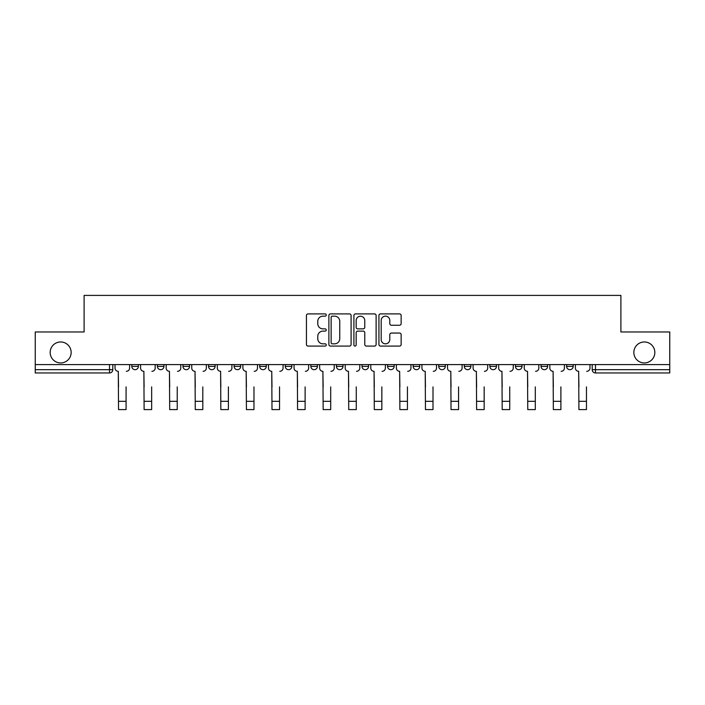 <?xml version="1.0" encoding="UTF-8"?>
<svg xmlns="http://www.w3.org/2000/svg" width="705" height="705" viewBox="0 0 705 705"><rect width="100%" height="100%" fill="white"/><g stroke="black" fill="none" stroke-linecap="round" stroke-linejoin="round"><path stroke-width="1.06" d="M326.265 315.029A1.128 1.128 0 0 0 325.146 313.901L308.041 313.901A1.613 1.613 0 0 0 306.437 315.514L306.437 344.481A1.613 1.613 0 0 0 308.041 346.093L325.146 346.093A1.128 1.128 0 0 0 326.265 344.965A1.128 1.128 0 0 0 325.146 343.837L322.925 343.837A5.146 5.146 0 0 1 317.779 338.691L317.779 336.276A5.146 5.146 0 0 1 322.925 331.121L325.146 331.121A1.128 1.128 0 0 0 326.265 330.002A1.128 1.128 0 0 0 325.146 328.874L322.925 328.874A5.146 5.146 0 0 1 317.779 323.718L317.779 321.304A5.146 5.146 0 0 1 322.925 316.157L325.146 316.157A1.128 1.128 0 0 0 326.265 315.029M633.848 352.456A10.496 10.496 0 0 0 644.335 362.952A10.496 10.496 0 0 0 654.83 352.456A10.496 10.496 0 0 0 644.335 341.969A10.496 10.496 0 0 0 633.848 352.456M50.17 352.456A10.496 10.496 0 0 0 60.665 362.952A10.496 10.496 0 0 0 71.152 352.456A10.496 10.496 0 0 0 60.665 341.969A10.496 10.496 0 0 0 50.17 352.456M413.165 364.591L413.165 366.397L419.722 366.397A3.278 3.278 0 0 1 416.443 369.676A3.278 3.278 0 0 1 413.165 366.397L413.165 364.591M336.435 364.591L336.435 366.397L342.991 366.397A3.278 3.278 0 0 1 339.713 369.676A3.278 3.278 0 0 1 336.435 366.397L336.435 364.591M285.278 364.591L285.278 366.397L291.835 366.397A3.278 3.278 0 0 1 288.556 369.676A3.278 3.278 0 0 1 285.278 366.397L285.278 364.591M259.704 364.591L259.704 366.397L266.261 366.397A3.278 3.278 0 0 1 262.983 369.676A3.278 3.278 0 0 1 259.704 366.397L259.704 364.591M208.548 364.591L208.548 366.397L215.104 366.397A3.278 3.278 0 0 1 211.826 369.676A3.278 3.278 0 0 1 208.548 366.397L208.548 364.591M399.532 325.252A1.613 1.613 0 0 0 401.145 323.639L401.145 315.514A1.613 1.613 0 0 0 399.532 313.901L380.541 313.901A1.613 1.613 0 0 0 378.929 315.514L378.929 344.481A1.613 1.613 0 0 0 380.541 346.093L399.532 346.093A1.613 1.613 0 0 0 401.145 344.481L401.145 334.663A1.613 1.613 0 0 0 399.532 333.051L391.407 333.051A1.613 1.613 0 0 0 389.794 334.663L389.794 339.537A4.309 4.309 0 0 1 385.494 343.837A4.309 4.309 0 0 1 381.185 339.537L381.185 320.467A4.309 4.309 0 0 1 385.494 316.157A4.309 4.309 0 0 1 389.794 320.467L389.794 323.639A1.613 1.613 0 0 0 391.407 325.252L399.532 325.252M35.25 364.591L35.25 331.967L84.106 331.967L84.106 295.404L620.893 295.404L620.893 331.967L669.75 331.967L669.75 364.591L35.25 364.591L35.25 369.676L112.8 369.676L112.8 364.591L112.8 369.676A3.278 3.278 0 0 1 109.522 372.954L35.25 372.954L35.25 369.676M351.09 315.514A1.613 1.613 0 0 0 349.486 313.901L330.495 313.901A1.613 1.613 0 0 0 328.882 315.514L328.882 344.481A1.613 1.613 0 0 0 330.495 346.093L349.486 346.093A1.613 1.613 0 0 0 351.09 344.481L351.09 315.514M355.514 313.901L374.505 313.901A1.613 1.613 0 0 1 376.118 315.514L376.118 344.481A1.613 1.613 0 0 1 374.505 346.093L366.38 346.093A1.613 1.613 0 0 1 364.767 344.481L364.767 332.734A1.613 1.613 0 0 0 363.163 331.121L357.77 331.121A1.613 1.613 0 0 0 356.157 332.734L356.157 344.965A1.128 1.128 0 0 1 355.038 346.093A1.128 1.128 0 0 1 353.91 344.965L353.91 315.514A1.613 1.613 0 0 1 355.514 313.901M592.2 364.591L592.2 369.676L669.75 369.676L669.75 372.954L595.478 372.954A3.278 3.278 0 0 1 592.2 369.676M669.75 364.591L669.75 369.676M573.183 364.591L573.183 366.397A3.278 3.278 0 0 1 569.904 369.676A3.278 3.278 0 0 1 566.626 366.397L573.183 366.397A3.278 3.278 0 0 1 569.904 369.676M566.626 364.591L566.626 366.397M547.609 364.591L547.609 366.397A3.278 3.278 0 0 1 544.322 369.676A3.278 3.278 0 0 1 541.043 366.397L547.609 366.397M541.043 364.591L541.043 366.397M522.026 364.591L522.026 366.397A3.278 3.278 0 0 1 518.748 369.676A3.278 3.278 0 0 1 515.47 366.397L522.026 366.397M515.47 364.591L515.47 366.397M496.452 364.591L496.452 366.397A3.278 3.278 0 0 1 493.174 369.676A3.278 3.278 0 0 1 489.896 366.397L496.452 366.397M489.896 364.591L489.896 366.397M470.878 364.591L470.878 366.397A3.278 3.278 0 0 1 467.591 369.676A3.278 3.278 0 0 1 464.313 366.397A3.278 3.278 0 0 0 467.591 369.676M464.313 364.591L464.313 366.397L470.878 366.397M445.296 364.591L445.296 366.397A3.278 3.278 0 0 1 442.017 369.676A3.278 3.278 0 0 1 438.739 366.397A3.278 3.278 0 0 0 442.017 369.676M438.739 364.591L438.739 366.397L445.296 366.397M419.722 364.591L419.722 366.397A3.278 3.278 0 0 1 416.443 369.676M394.148 364.591L394.148 366.397A3.278 3.278 0 0 1 390.861 369.676A3.278 3.278 0 0 1 387.583 366.397L394.148 366.397M387.583 364.591L387.583 366.397M368.565 364.591L368.565 366.397A3.278 3.278 0 0 1 365.287 369.676A3.278 3.278 0 0 1 362.009 366.397L368.565 366.397L368.565 364.591M362.009 364.591L362.009 366.397M342.991 364.591L342.991 366.397M317.417 364.591L317.417 366.397A3.278 3.278 0 0 1 314.139 369.676A3.278 3.278 0 0 1 310.852 366.397L317.417 366.397L317.417 364.591M310.852 364.591L310.852 366.397M291.835 364.591L291.835 366.397L291.835 364.591M266.261 366.397L266.261 364.591L266.261 366.397A3.278 3.278 0 0 1 262.983 369.676M240.687 364.591L240.687 366.397A3.278 3.278 0 0 1 237.409 369.676A3.278 3.278 0 0 1 234.122 366.397A3.278 3.278 0 0 0 237.409 369.676A3.278 3.278 0 0 0 240.687 366.397L240.687 364.591M234.122 364.591L234.122 366.397L240.687 366.397M215.104 364.591L215.104 366.397M189.53 364.591L189.53 366.397A3.278 3.278 0 0 1 186.252 369.676A3.278 3.278 0 0 1 182.974 366.397A3.278 3.278 0 0 0 186.252 369.676A3.278 3.278 0 0 0 189.53 366.397L182.974 366.397L182.974 364.591M157.391 364.591L157.391 366.397L163.957 366.397L163.957 364.591L163.957 366.397A3.278 3.278 0 0 1 160.678 369.676A3.278 3.278 0 0 1 157.391 366.397A3.278 3.278 0 0 0 160.678 369.676M131.817 364.591L131.817 366.397L138.374 366.397L138.374 364.591L138.374 366.397A3.278 3.278 0 0 1 135.096 369.676A3.278 3.278 0 0 1 131.817 366.397A3.278 3.278 0 0 0 135.096 369.676M109.522 364.591L109.522 372.954A3.278 3.278 0 0 0 112.8 369.676M332.267 316.157A1.128 1.128 0 0 0 331.138 317.285L331.138 342.709A1.128 1.128 0 0 0 332.267 343.837L334.593 343.837A5.146 5.146 0 0 0 339.748 338.691L339.748 321.304A5.146 5.146 0 0 0 334.593 316.157L332.267 316.157M364.767 320.546A4.309 4.309 0 0 0 360.466 316.237A4.309 4.309 0 0 0 356.157 320.546L356.157 327.261A1.613 1.613 0 0 0 357.77 328.874L363.163 328.874A1.613 1.613 0 0 0 364.767 327.261L364.767 320.546M115.012 368.036L115.012 364.591L115.012 368.036A3.278 3.278 0 0 0 118.29 371.315L118.537 386.886M118.29 371.315L118.537 409.596L126.08 409.596L126.08 386.886M129.605 368.036L129.605 364.591L129.605 368.036A3.278 3.278 0 0 1 126.327 371.315M126.08 409.596L118.537 409.596M140.586 368.036L140.586 364.591L140.586 368.036A3.278 3.278 0 0 0 143.873 371.315L144.111 386.886M143.873 371.315L144.111 409.596L151.654 409.596L151.654 386.886M155.179 368.036L155.179 364.591L155.179 368.036A3.278 3.278 0 0 1 151.901 371.315M166.168 368.036L166.168 364.591L166.168 368.036A3.278 3.278 0 0 0 169.447 371.315L169.694 386.886M169.447 371.315L169.694 409.596L177.237 409.596L177.237 386.886M180.762 368.036L180.762 364.591L180.762 368.036A3.278 3.278 0 0 1 177.484 371.315M151.654 409.596L144.111 409.596M177.237 409.596L169.694 409.596M191.742 368.036L191.742 364.591L191.742 368.036A3.278 3.278 0 0 0 195.021 371.315L195.267 386.886M195.021 371.315L195.267 409.596L202.811 409.596L202.811 386.886M206.336 368.036L206.336 364.591L206.336 368.036A3.278 3.278 0 0 1 203.058 371.315M217.316 368.036L217.316 364.591L217.316 368.036A3.278 3.278 0 0 0 220.603 371.315L220.841 386.886M220.603 371.315L220.841 409.596L228.385 409.596L228.385 386.886M231.91 368.036L231.91 364.591L231.91 368.036A3.278 3.278 0 0 1 228.631 371.315M242.899 368.036L242.899 364.591L242.899 368.036A3.278 3.278 0 0 0 246.177 371.315L246.424 386.886M246.177 371.315L246.424 409.596L253.967 409.596L253.967 386.886M257.492 368.036L257.492 364.591L257.492 368.036A3.278 3.278 0 0 1 254.214 371.315M202.811 409.596L195.267 409.596M228.385 409.596L220.841 409.596M253.967 409.596L246.424 409.596M268.473 368.036L268.473 364.591L268.473 368.036A3.278 3.278 0 0 0 271.751 371.315L271.998 386.886M271.751 371.315L271.998 409.596L279.541 409.596L279.541 386.886M283.066 368.036L283.066 364.591L283.066 368.036A3.278 3.278 0 0 1 279.788 371.315M279.541 409.596L271.998 409.596M294.047 368.036L294.047 364.591L294.047 368.036A3.278 3.278 0 0 0 297.334 371.315L297.572 386.886M297.334 371.315L297.572 409.596L305.115 409.596L305.115 386.886M308.64 368.036L308.64 364.591L308.64 368.036A3.278 3.278 0 0 1 305.362 371.315M305.115 409.596L297.572 409.596M319.629 368.036L319.629 364.591L319.629 368.036A3.278 3.278 0 0 0 322.908 371.315L323.154 386.886M322.908 371.315L323.154 409.596L330.698 409.596L330.698 386.886M334.223 368.036L334.223 364.591L334.223 368.036A3.278 3.278 0 0 1 330.936 371.315M330.698 409.596L323.154 409.596M345.203 368.036L345.203 364.591L345.203 368.036A3.278 3.278 0 0 0 348.481 371.315L348.728 386.886M348.481 371.315L348.728 409.596L356.272 409.596L356.272 386.886M359.797 368.036L359.797 364.591L359.797 368.036A3.278 3.278 0 0 1 356.519 371.315M356.272 409.596L348.728 409.596M370.777 368.036L370.777 364.591L370.777 368.036A3.278 3.278 0 0 0 374.064 371.315L374.302 386.886M374.064 371.315L374.302 409.596L381.846 409.596L381.846 386.886M385.371 368.036L385.371 364.591L385.371 368.036A3.278 3.278 0 0 1 382.092 371.315M381.846 409.596L374.302 409.596M396.36 368.036L396.36 364.591L396.36 368.036A3.278 3.278 0 0 0 399.638 371.315L399.885 386.886M399.638 371.315L399.885 409.596L407.428 409.596L407.428 386.886M410.953 368.036L410.953 364.591L410.953 368.036A3.278 3.278 0 0 1 407.666 371.315M407.428 409.596L399.885 409.596M421.934 368.036L421.934 364.591L421.934 368.036A3.278 3.278 0 0 0 425.212 371.315L425.459 386.886M425.212 371.315L425.459 409.596L433.002 409.596L433.002 386.886M436.527 368.036L436.527 364.591L436.527 368.036A3.278 3.278 0 0 1 433.249 371.315M433.002 409.596L425.459 409.596M447.508 368.036L447.508 364.591L447.508 368.036A3.278 3.278 0 0 0 450.786 371.315L451.033 386.886M450.786 371.315L451.033 409.596L458.576 409.596L458.576 386.886M462.101 368.036L462.101 364.591L462.101 368.036A3.278 3.278 0 0 1 458.823 371.315M458.576 409.596L451.033 409.596M473.09 368.036L473.09 364.591L473.09 368.036A3.278 3.278 0 0 0 476.368 371.315L476.615 386.886M476.368 371.315L476.615 409.596L484.159 409.596L484.159 386.886M487.684 368.036L487.684 364.591L487.684 368.036A3.278 3.278 0 0 1 484.397 371.315M484.159 409.596L476.615 409.596M498.664 368.036L498.664 364.591L498.664 368.036A3.278 3.278 0 0 0 501.942 371.315L502.189 386.886M501.942 371.315L502.189 409.596L509.733 409.596L509.733 386.886M513.258 368.036L513.258 364.591L513.258 368.036A3.278 3.278 0 0 1 509.979 371.315M509.733 409.596L502.189 409.596M524.238 368.036L524.238 364.591L524.238 368.036A3.278 3.278 0 0 0 527.516 371.315L527.763 386.886M527.516 371.315L527.763 409.596L535.307 409.596L535.307 386.886M538.832 368.036L538.832 364.591L538.832 368.036A3.278 3.278 0 0 1 535.553 371.315M535.307 409.596L527.763 409.596M549.821 368.036L549.821 364.591L549.821 368.036A3.278 3.278 0 0 0 553.099 371.315L553.346 386.886M553.099 371.315L553.346 409.596L560.889 409.596L560.889 386.886M564.414 368.036L564.414 364.591L564.414 368.036A3.278 3.278 0 0 1 561.127 371.315M560.889 409.596L553.346 409.596M575.395 368.036L575.395 364.591L575.395 368.036A3.278 3.278 0 0 0 578.673 371.315L578.92 386.886M578.673 371.315L578.92 409.596L586.463 409.596L586.463 386.886M589.988 368.036L589.988 364.591L589.988 368.036A3.278 3.278 0 0 1 586.71 371.315M586.463 409.596L578.92 409.596M595.478 364.591L595.478 372.954M126.08 401.321L118.537 401.321M151.654 401.321L144.111 401.321M177.237 401.321L169.694 401.321M202.811 401.321L195.267 401.321M228.385 401.321L220.841 401.321M253.967 401.321L246.424 401.321M279.541 401.321L271.998 401.321M305.115 401.321L297.572 401.321M330.698 401.321L323.154 401.321M356.272 401.321L348.728 401.321M381.846 401.321L374.302 401.321M407.428 401.321L399.885 401.321M433.002 401.321L425.459 401.321M458.576 401.321L451.033 401.321M484.159 401.321L476.615 401.321M509.733 401.321L502.189 401.321M535.307 401.321L527.763 401.321M560.889 401.321L553.346 401.321M586.463 401.321L578.92 401.321"/></g></svg>
